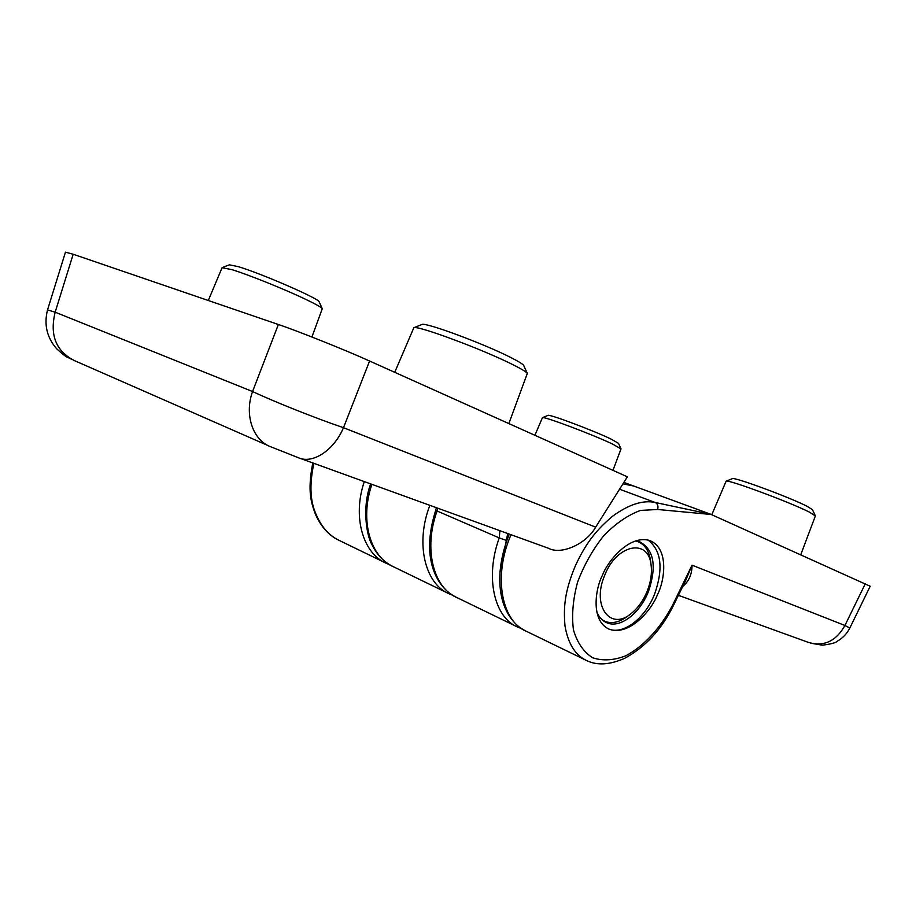 <?xml version="1.0" encoding="UTF-8"?>
<svg xmlns="http://www.w3.org/2000/svg" width="916" height="916" viewBox="0 0 916 916"><rect width="100%" height="100%" fill="white"/><g stroke="black" fill="none" stroke-linecap="round" stroke-linejoin="round"><path stroke-width="1.37" d="M629.99 614.441L628.124 615.838C619.926 622.147 612.289 624.014 605.213 621.437L602.098 619.743M647.28 591.003C643.41 600.449 638.108 607.915 631.364 613.399C610.628 631.399 591.496 606.323 604.514 575.786C616.182 544.356 648.505 537.807 651.07 564.874C652.135 573.061 650.875 581.774 647.28 591.003M635.567 540.99L637.65 541.562C644.669 544.287 648.975 550.642 650.555 560.615L650.772 562.413M73.177 254.236L65.46 252.163L47.529 309.906L55.166 312.196L73.177 254.236L278.372 324.504C296.315 330.413 347.759 351.011 369.583 361.019L627.368 476.824L595.652 527.158C586.377 543.955 561.245 555.165 548.695 548.352L300.288 458.424M595.652 527.158L343.5 427.703C333.848 450.535 312.516 464.32 298.295 457.691L271.067 446.905C253.079 440.733 244.034 414.868 252.564 391.533C274.72 401.941 315.413 418.131 343.5 427.703L369.583 361.019M313.856 463.324C309.677 482.95 310.02 498.98 314.875 511.391C320.325 525.887 328.741 535.711 340.111 540.852L386.804 563.523C363.057 553.917 352.156 517.036 364.305 481.598M268.193 445.645L74.746 360.744C56.048 351.378 49.521 335.199 55.166 312.196L252.564 391.533L278.372 324.504M612.964 470.355L621.014 448.909L612.701 444.134C592.824 434.585 543.612 416.082 542.444 417.65L534.898 435.283M618.506 443.344L611.018 439.05C593.213 430.44 549.234 413.94 548.02 415.383L547.928 415.417M311.921 337.008L322.283 308.669C321.207 307.181 315.219 303.849 304.307 298.673C283.582 288.826 248.076 274.571 232.08 269.682L222.073 267.701L208.298 300.517M319.192 301.914L319.111 301.73C318.974 298.616 261.22 273.46 238.32 266.659L229.355 264.827M510.991 534.704L509.926 537.303C493.151 578.007 501.979 621.872 526.826 631.513L587.431 660.94C575.649 655.845 568.172 644.166 564.989 625.903C563.42 607.079 564.554 591.713 575.5 565.47C586.881 541.024 597.644 528.967 612.552 516.235C628.742 504.453 642.975 499.861 655.226 502.483L619.56 489.224M602.419 575.34C607.319 561.611 629.349 534.268 649.707 540.543C670.008 548.627 664.192 582.381 657.345 594.885C652.616 608.281 630.105 636.62 609.232 629.223C590.27 620.762 595.48 588.244 602.419 575.34M608.155 628.754L608.487 628.891C623.258 635.406 645.368 618.163 654.722 593.763C663.539 568.309 661.318 550.413 648.07 540.062M635.315 540.978L639.849 541.86C654.001 549.795 656.898 566.283 648.517 591.301C640.112 613.216 620.235 628.662 606.965 622.834C602.465 620.968 599.064 617.304 596.763 611.842M678.401 595.32L808.37 642.379C823.816 646.936 836.01 641.315 844.93 625.491L849.83 628.01L870.2 586.24L710.69 514.254L623.853 482.411M633.391 485.961L622.937 483.854L633.322 485.881M710.69 514.254L655.226 502.483C657.699 503.8 658.501 506.136 657.619 509.479L640.49 510.418C627.975 515.032 615.77 523.402 603.862 535.562C592.778 549.486 584.007 565.046 577.561 582.221C572.935 599.465 571.573 615.346 573.45 629.853C577.229 642.723 583.629 652.032 592.652 657.78C602.774 661.1 613.857 660.425 625.926 655.73C644.028 646.055 660.883 627.632 672.688 604.949L692.049 565.183C692.015 574.298 688.912 581.374 682.729 586.435M711.217 514.483L657.619 509.479M686.05 579.599L692.049 565.183L844.93 625.491L865.311 583.71M508.849 423.581L527.318 373.407C526.288 371.873 521.467 368.953 512.846 364.648C483.121 349.569 417.341 325.111 413.837 327.722L394.727 372.32M523.826 365.747L523.7 365.461C522.738 364.018 518.399 361.351 510.67 357.458C484.072 343.809 425.39 322.077 421.955 324.47L421.658 324.596M800.767 554.707L815.366 515.937L809.32 512.078C789.958 502.186 727.67 479.125 726.125 481.186L711.778 514.735M812.458 509.674L807.007 506.25C789.661 497.285 734.014 476.755 732.388 478.644L732.262 478.69M457.439 597.827L518.101 627.265C494.228 617.899 484.782 577.275 499.266 537.921L437.081 511.002C423.261 548.764 433.36 588.244 457.439 597.816C447.18 593.087 439.554 584.774 434.55 572.866C427.589 555.726 427.978 534.852 435.718 510.246L437.081 511.002L437.768 508.197M500.022 571.355L507.739 533.524M499.884 530.685L499.266 537.921L506.422 540.44M371.919 484.346C359.45 520.105 370.259 557.432 394.109 567.073L449.596 594.015C424.978 584.248 415.017 543.44 429.867 505.334M587.431 660.94C597.598 665.577 609.942 664.741 624.449 658.421C645.265 647.2 661.627 629.487 673.535 605.304L672.688 604.949M602.751 620.315L603.953 620.865M636.425 541.07L637.65 541.562M651.07 564.874L650.555 560.615M337.397 539.535C328.191 534.692 320.875 526.299 315.459 514.357C311.268 502.735 307.181 491.686 312.803 462.946M71.208 359.129C67.795 356.862 67.658 359.095 56.574 348.664C46.865 337.489 43.842 324.573 47.529 309.906M518.101 627.277L521.33 628.513M386.804 563.523L389.243 564.508M436.394 507.693L435.718 510.246M618.46 443.241L620.968 448.725M548.02 415.383L542.444 417.65M229.55 264.758L222.382 267.506M319.111 301.73L322.283 308.669M608.487 628.891L609.232 629.223M673.535 605.304L686.095 579.519M849.83 628.01C847.025 633.609 842.869 637.994 837.384 641.166C835.942 642.78 830.927 644.12 822.316 645.173L810.729 643.204M449.596 594.015L452.332 595.102M394.109 567.073C384.388 562.607 376.923 554.993 371.736 544.23C366.251 534.749 362.141 506.308 370.682 483.9M605.694 622.25L606.965 622.834M524.96 630.632L519.67 627.357C512.216 621.517 506.743 613.422 503.25 603.083C497.949 586.538 497.812 562.985 509.273 534.085M523.7 365.461L527.318 373.407M421.955 324.47L413.837 327.722M812.389 509.548L815.297 515.685M732.388 478.644L726.125 481.186"/></g></svg>
